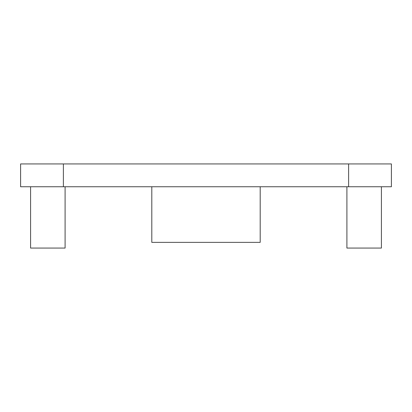 <?xml version="1.0" encoding="UTF-8"?>
<svg xmlns="http://www.w3.org/2000/svg" width="412" height="412" viewBox="0 0 412 412"><rect width="100%" height="100%" fill="white"/><g stroke="black" fill="none" stroke-linecap="round" stroke-linejoin="round"><path stroke-width="0.62" d="M63.386 163.93L391.4 163.93L391.4 186.749L20.6 186.749L20.6 163.93L63.386 163.93L63.386 186.749M65.096 186.749L65.096 248.07L30.581 248.07L30.581 186.749M381.419 186.749L381.419 248.07L346.904 248.07L346.904 186.749M260.193 186.749L260.193 242.369L151.807 242.369L151.807 186.749M348.614 163.93L348.614 186.749"/></g></svg>
